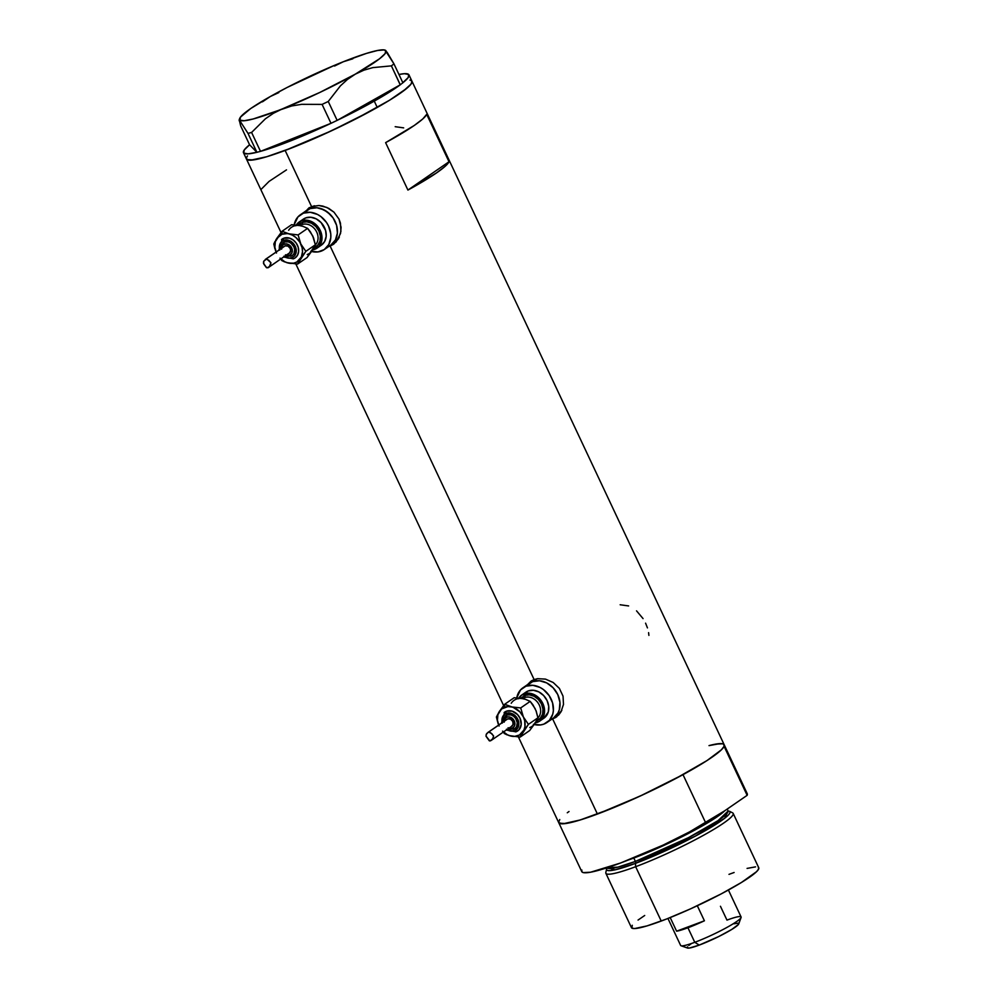 <?xml version="1.0" encoding="UTF-8"?>
<svg xmlns="http://www.w3.org/2000/svg" width="998" height="998" viewBox="0 0 998 998"><rect width="100%" height="100%" fill="white"/><g stroke="black" fill="none" stroke-linecap="round" stroke-linejoin="round"><path stroke-width="1.5" d="M310.952 207.484L313.946 205.937A21.108 17.116 -124.6 0 0 310.889 207.522L306.997 210.216A21.108 17.116 55.4 0 1 310.054 208.619L314.445 205.763A21.108 17.116 -124.6 0 0 313.946 205.937L310.054 208.619A21.108 17.116 55.4 0 1 334.193 219.672A21.108 17.116 55.4 0 1 330.949 244.972A21.108 17.116 55.4 0 1 327.893 246.556M316.441 246.406A21.108 17.116 55.4 0 1 314.919 245.795A21.108 17.116 -124.6 0 0 316.441 246.406M533.543 680.499L536.525 678.952A21.108 17.116 -124.6 0 0 533.481 680.536L529.576 683.218A21.108 17.116 55.4 0 1 532.633 681.634L537.024 678.777A21.108 17.116 -124.6 0 0 536.525 678.952L532.633 681.634A21.108 17.116 55.4 0 1 556.772 692.674A21.108 17.116 55.4 0 1 553.528 717.974A21.108 17.116 55.4 0 1 550.484 719.558M539.02 719.421A21.108 17.116 55.4 0 1 537.498 718.81A21.108 17.116 -124.6 0 0 539.02 719.421M333.357 244.373L338.347 238.946L340.917 231.436L340.443 223.14L339.008 219.111L333.956 212.15L326.845 207.447L318.936 205.513L311.538 206.549L285.141 150.448L311.538 206.549L305.026 211.564L311.538 206.549L318.936 205.513L322.903 206.112L328.754 208.37L333.956 212.15L339.008 219.111L341.079 227.307L340.543 233.445L336.077 242.003L332.172 244.66A21.981 17.827 -124.6 0 0 334.342 243.637M530.998 681.172L527.605 684.578L531.048 681.135L534.117 679.563L537.66 678.677L545.482 679.114L553.179 682.482L559.404 688.42L563.034 696.155L563.496 704.451L560.926 711.948L558.655 715.017L554.751 717.674A21.981 17.827 -124.6 0 0 556.921 716.639M555.948 717.375L551.295 719.521L552.717 719.071L597.415 814.056L552.717 719.071L554.751 717.674A21.981 17.827 -124.6 0 1 553.316 718.123L554.751 717.674M403.666 127.869L395.196 126.696M628.628 605.936L620.157 604.763M643.061 618.61L636.537 610.851M647.44 627.892L645.581 623.164M648.9 635.389L648.588 632.645M518.436 737.035L558.718 822.639A91.454 10.666 -25.2 0 0 597.415 814.056A91.454 10.666 -25.2 0 0 683.53 774.361A91.454 10.666 -25.2 0 0 724.199 744.758A91.454 10.666 154.8 0 1 724.086 746.342L747.14 795.331A91.454 10.666 -25.2 0 0 747.253 793.747L747.14 795.331L706.06 823.637L683.006 774.648A91.454 10.666 154.8 0 1 558.718 822.639A91.454 10.666 154.8 0 1 558.818 821.055L558.743 822.689L563.109 823.787L580.2 819.969L611.949 808.355L643.835 794.358L675.347 778.752L706.996 760.576L721.417 749.785L724.124 746.255L723.662 744.171M247.479 155.938L246.518 157.534L246.98 159.618L253.567 159.905L266.666 156.748L285.141 150.448A91.454 10.666 154.8 0 1 246.444 159.031A91.454 10.666 -25.2 0 0 293.237 147.33A91.454 10.666 -25.2 0 0 377.244 107.447L374.262 101.122A91.454 10.666 154.8 0 1 337.237 120.334L400.21 84.83L337.237 120.334L374.262 101.122L377.244 107.447A91.454 10.666 -25.2 0 0 411.937 81.15A91.454 10.666 154.8 0 1 371.268 110.753A91.454 10.666 154.8 0 1 285.141 150.448L331.561 130.763L370.333 111.265L389.445 100.287L403.367 91.018L410.889 84.244L411.862 82.659L411.388 80.564M332.172 244.66L330.737 245.109A21.981 17.827 -124.6 0 0 332.172 244.66L328.704 246.506L330.138 246.057L534.117 679.563L330.138 246.057L333.295 244.41M531.048 681.135L537.66 678.677L545.482 679.114L553.179 682.482L559.404 688.42L563.034 696.155L563.496 704.451L560.926 711.948L555.886 717.425M426.695 114.346L449.013 161.751A91.454 10.666 154.8 0 1 407.92 190.069L385.615 142.652A91.454 10.666 -25.2 0 0 426.695 114.346L449.013 161.751L407.92 190.069L385.615 142.652L414.257 125.474L422.778 118.949L426.695 114.346M720.032 743.597L709.017 745.618M569.022 811.499L567.288 812.771M559.753 819.545L558.618 822.364L559.254 823.225L565.841 823.512L578.927 820.356L597.415 814.056L640.005 796.142L683.006 774.648L706.06 823.637L663.059 845.131L620.469 863.045L590.542 872.227L583.231 872.601L581.797 871.678L581.871 870.044M449.013 161.751L445.096 166.367L436.563 172.879L407.92 190.069L449.013 161.751M286.501 169.872L269.061 181.411L261.426 189.059M531.996 680.549A21.981 17.827 -124.6 0 0 529.364 683.368L530.412 682.071M561.874 710.314L557.358 715.329M309.417 207.534A21.981 17.827 -124.6 0 0 306.785 210.353L307.821 209.069M339.295 237.312L334.779 242.327M522.977 687.772L529.576 683.218A21.108 17.116 -124.6 0 1 532.633 681.634L520.507 689.942L516.752 697.839A21.108 17.116 55.4 0 1 522.977 687.772A21.108 17.116 55.4 0 1 526.021 686.187L532.633 681.634L539.506 680.761L546.704 682.906L553.104 687.747L557.757 694.546L559.94 702.268L559.317 709.728L557.969 713.009L553.466 718.024L557.969 713.009L559.317 709.728L559.94 702.268L557.757 694.546L553.104 687.747L546.704 682.906L539.506 680.761L532.633 681.634A21.108 17.116 -124.6 0 1 556.772 692.674A21.108 17.116 -124.6 0 1 553.528 717.974L557.42 715.292A21.108 17.116 -124.6 0 0 561.313 711.25M300.386 214.77L306.997 210.216A21.108 17.116 -124.6 0 1 310.054 208.619L297.928 216.94L294.173 224.824A21.108 17.116 55.4 0 1 300.386 214.77A21.108 17.116 55.4 0 1 303.442 213.173L310.054 208.619L316.927 207.746L324.113 209.904L330.525 214.745L333.12 217.951L336.6 225.348L337.399 233.095L335.39 239.994L330.887 245.009L335.39 239.994L337.399 233.095L336.6 225.348L333.12 217.951L327.481 212.025L320.558 208.457L316.927 207.746L310.054 208.619A21.108 17.116 -124.6 0 1 334.193 219.672A21.108 17.116 -124.6 0 1 330.949 244.972L334.841 242.277A21.108 17.116 -124.6 0 0 338.734 238.248M352.843 58.782L343.3 61.751A80.9 9.431 154.8 0 1 385.041 50.112A80.9 9.431 154.8 0 1 385.802 50.561A80.9 9.431 154.8 0 1 355.338 74.139A80.9 9.431 154.8 0 1 282.359 108.894L273.464 113.261L265.431 118.774L251.596 132.447L260.503 151.359L259.28 151.684L260.503 151.359L251.596 132.447L248.015 133.395L256.91 152.307A91.454 10.666 154.8 0 1 243.475 152.706A91.454 10.666 154.8 0 1 249.575 144.76L240.655 125.835L239.221 119.785L248.015 133.395L256.91 152.307L258.12 151.983L256.91 152.307L249.575 144.76L256.898 152.295L248.015 153.854L243.724 153.068L244.248 149.974L249.575 144.76L240.655 125.835L239.221 119.785L248.015 133.395L251.596 132.447L265.431 118.774L273.464 113.261L282.359 108.894L291.753 105.95L301.621 104.328L322.092 104.403L330.999 123.315L333.083 122.317L330.899 123.353A91.454 10.666 154.8 0 1 260.603 151.322L330.999 123.315L322.092 104.403L328.255 101.472L340.405 85.865L347.479 79.416L355.338 74.139L363.871 70.184L372.778 67.627L391.391 65.868L400.21 84.83L401.171 84.106L400.298 84.78L391.391 65.868L393.961 63.872L385.178 50.262M259.28 151.684L258.12 151.983L259.28 151.684M385.802 50.561L385.116 53.605L379.502 58.795L355.338 74.139L319.784 92.465L282.359 108.894A80.9 9.431 154.8 0 1 239.857 120.084L244.136 120.746L253.105 118.999L291.753 105.95L301.621 104.328L322.092 104.403L328.255 101.472L337.149 120.384L333.083 122.317L337.149 120.384L328.255 101.472L340.405 85.865L347.479 79.416L355.338 74.139L363.871 70.184L372.778 67.627L391.391 65.868L393.961 63.872L387.087 52.245L384.267 49.925L377.593 50.474L366.491 53.393L343.3 61.751L334.53 66.043L343.3 61.751L334.33 65.419L287.224 87.412L270.321 96.519L262.424 101.833L270.321 96.519A80.9 9.431 154.8 0 1 343.3 61.751M401.994 83.458L402.868 82.784L393.961 63.872L402.868 82.784A91.454 10.666 154.8 0 1 401.994 83.458L408.182 77.57L408.706 74.476L404.402 73.69L398.951 74.476A91.454 10.666 154.8 0 1 408.955 74.838A91.454 10.666 154.8 0 1 402.855 82.772M330.899 123.353L260.603 151.322L291.778 140.419L330.899 123.353M278.804 92.589L270.321 96.519L250.698 108.545L240.543 117.053L239.857 120.084A80.9 9.431 154.8 0 1 239.67 118.525A80.9 9.431 154.8 0 1 270.321 96.519L278.804 92.589M239.208 120.783L239.221 119.785M400.21 84.83L374.262 101.122A91.454 10.666 154.8 0 0 400.21 84.83M409.953 80.077L411.388 80.551M412.024 81.412L410.902 84.231L406.648 88.423L389.494 100.262L355.575 119.036L323.502 134.468L292.302 147.704L266.716 156.736L250.635 160.191L246.993 159.63L246.518 157.547M728.128 810.912L724.748 818.198L695.381 836.112L635.489 863.37L635.651 866.701L635.489 863.37A68.126 7.947 154.8 0 1 606.609 868.996L605.823 872.514A70.347 8.209 -25.2 0 0 635.651 866.701A70.347 8.209 154.8 0 1 605.873 873.3L631.46 927.653A70.347 8.209 -25.2 0 0 661.225 921.054L635.651 866.701L661.225 921.054A70.347 8.209 -25.2 0 0 727.48 890.528A70.347 8.209 -25.2 0 0 758.754 867.761L733.181 813.407A70.347 8.209 154.8 0 1 701.893 836.174A70.347 8.209 154.8 0 1 635.651 866.701A70.347 8.209 -25.2 0 0 704.339 834.827A70.347 8.209 -25.2 0 0 732.607 812.859L729.401 811.224A68.126 7.947 154.8 0 1 702.018 832.507A68.126 7.947 154.8 0 1 635.489 863.37A1.759 1.01 69.5 0 0 635.402 861.411L688.52 837.621L718.111 820.593L728.128 811.012M633.805 858.03A3.518 2.021 69.5 0 0 633.73 857.868A3.518 2.021 -110.5 0 1 633.805 858.03A66.829 7.797 154.8 0 1 628.441 859.977L633.805 858.03L635.402 861.411L633.805 858.03L678.777 838.345L724.698 810.8A66.829 7.797 154.8 0 1 633.805 858.03M607.171 867.823L615.042 869.844L635.489 863.37A1.759 1.01 -110.5 0 0 635.402 861.411L617.849 867.15L607.146 867.736A66.829 7.797 -25.2 0 0 635.402 861.411A66.829 7.797 -25.2 0 0 698.338 832.407A66.829 7.797 -25.2 0 0 728.053 810.775L727.243 809.054M709.054 745.606A91.454 10.666 154.8 0 1 724.199 744.758L747.253 793.747M558.718 822.639L581.772 871.628A91.454 10.666 -25.2 0 0 706.06 823.637L747.14 795.331L724.086 746.342L724.174 744.708L722.739 743.784L715.429 744.159M728.989 874.36L734.116 872.489M747.078 868.41L755.548 866.863M758.343 867.299L758.692 868.909L756.609 871.628L741.452 882.469L721.18 893.909L690.678 908.791L666.676 918.971L647.003 925.907L634.666 928.552L631.871 928.115L632.258 925.283M638.046 920.069L644.696 915.49M667.949 918.459L680.636 945.443A33.408 3.892 -25.2 0 0 694.783 942.299A33.408 3.892 154.8 0 1 681.048 945.755L687.522 948.038A28.493 3.318 -25.2 0 0 699.236 945.094L694.783 942.299L687.934 927.766A33.408 3.892 154.8 0 1 676.607 931.184L670.194 917.574L676.607 931.184L704.413 920.792A33.408 3.892 154.8 0 1 687.934 927.766L694.783 942.299A33.408 3.892 -25.2 0 0 726.245 927.803A33.408 3.892 -25.2 0 0 741.102 916.987L728.415 890.016M720.444 906.271L726.968 920.119A33.408 3.892 154.8 0 1 741.09 917.499A33.408 3.892 154.8 0 1 694.783 942.299L699.236 945.094L689.393 948.038L687.148 947.688L687.497 946.803M697.315 905.735L704.413 920.792L676.607 931.184L687.934 927.766L704.413 920.792L697.315 905.735M734.004 923.774L738.121 923.175L738.408 924.472L731.721 929.462L718.71 936.548L699.236 945.094A28.493 3.318 -25.2 0 0 738.72 923.948L741.09 917.499M688.832 945.493L691.09 943.809M298.227 225.249L302.182 222.417A1.759 1.01 -110.5 0 1 302.082 224.575L300.51 225.66L302.082 224.575A12.313 9.98 -124.6 0 1 315.742 230.338A12.313 9.98 -124.6 0 1 315.281 244.959A12.313 9.98 -124.6 0 0 315.742 230.338A12.313 9.98 -124.6 0 0 302.082 224.575A1.759 1.01 69.5 0 0 302.182 222.417A14.072 11.415 55.4 0 1 318.923 231.025A14.072 11.415 55.4 0 1 314.083 247.704L313.946 247.754M279.59 249.6A9.668 7.847 55.4 0 1 283.706 240.381A1.759 1.01 -110.5 0 1 283.819 238.21A11.427 9.269 -124.6 0 0 281.523 239.557M283.906 256.199L288.734 258.158L291.89 257.758A1.759 1.01 69.5 0 0 293.337 258.831A1.759 1.01 69.5 0 0 293.487 258.756A1.759 1.01 -110.5 0 1 293.337 258.831A1.759 1.01 -110.5 0 1 291.89 257.758A9.668 7.847 55.4 0 1 284.38 256.548M281.561 248.24A6.15 4.99 55.4 0 1 284.355 244.123A1.759 1.01 -110.5 0 1 284.455 241.953A7.909 6.425 -124.6 0 0 282.871 242.888M285.453 254.814L289.557 255.189A1.759 1.01 69.5 0 0 291.004 256.249A1.759 1.01 69.5 0 0 291.142 256.187A1.759 1.01 -110.5 0 1 291.004 256.249A1.759 1.01 -110.5 0 1 289.557 255.189A6.15 4.99 55.4 0 1 286.351 255.189M279.989 258.12L284.792 261.75L288.372 263.073L293.699 263.185L296.868 262L301.359 257.01L302.519 251.671L302.12 247.778L299.824 242.127L295.82 237.437L292.501 235.216L282.097 231.249L276.783 238.435A15.831 12.837 55.4 0 1 281.96 234.256L282.097 231.249L275.323 241.641L274.862 247.242L276.496 253.03M285.166 245.857A4.217 3.418 -124.6 0 0 284.555 246.182L266.216 258.919L285.166 245.857L287.985 246.119L290.193 248.44L290.643 250.748L289.333 253.143A4.217 3.418 -124.6 0 0 289.994 248.065A4.217 3.418 -124.6 0 0 285.166 245.857M266.029 259.006L268.662 260.191L270.945 262.811L270.408 265.393L267.901 267.801L266.304 267.489L263.846 264.108L263.634 261.339L266.716 258.906L270.945 262.811L269.298 266.828L266.728 267.801L263.472 263.31L263.634 261.339L266.054 258.993M302.082 224.575A12.313 9.98 -124.6 0 0 300.298 225.511L300.173 225.598M301.533 220.733L305.675 217.913A15.831 12.837 -124.6 0 0 303.38 219.111L299.151 222.03A15.831 12.837 55.4 0 1 301.433 220.832L305.675 217.913L310.827 217.265L316.229 218.874L321.032 222.504L325.585 230.463L326.184 236.264L324.674 241.441L321.306 245.209M317.115 248.09L321.344 245.171A15.831 12.837 -124.6 0 0 323.789 226.197A15.831 12.837 -124.6 0 0 305.675 217.913L301.433 220.832A15.831 12.837 55.4 0 1 319.547 229.116A15.831 12.837 55.4 0 1 317.115 248.09A15.831 12.837 55.4 0 1 314.819 249.288A15.831 12.837 55.4 0 1 312.711 249.837M296.269 224.999A15.831 12.837 55.4 0 1 299.151 222.03M310.79 251.271L317.963 251.92L324.275 249.562L328.791 244.547L330.787 237.649L330.75 233.806L328.567 226.084L326.508 222.504L320.882 216.578L317.514 214.445L310.316 212.3L303.442 213.173A21.108 17.116 55.4 0 1 327.594 224.213A21.108 17.116 55.4 0 1 324.338 249.512A21.108 17.116 55.4 0 1 321.294 251.109A21.108 17.116 55.4 0 1 311.613 251.496M311.339 251.721L313.21 248.839M313.422 237.674L312.648 235.765M302.594 226.272L298.976 225.436M312.324 249.899L318.961 246.469L321.456 241.903L321.356 233.382L318.736 227.831L314.52 223.377L306.598 220.184L301.433 220.832L295.82 225.76M302.182 222.417L306.773 221.83L311.563 223.265L315.83 226.496L318.923 231.025L320.383 236.164L319.971 241.142L317.763 245.196L314.083 247.704M300.785 225.723L291.603 224.7L282.097 231.249L291.603 224.7L300.785 225.723A15.831 12.837 -124.6 0 0 288.634 230.264M276.059 252.032A15.831 12.837 55.4 0 1 276.783 238.435L281.96 234.256L282.097 231.249L288.921 233.894L298.115 234.917L307.609 228.38L312.661 235.778L315.343 244.797L305.837 251.346L300.797 243.949L298.115 234.917L287.112 233.607L281.96 234.256A15.831 12.837 55.4 0 1 288.921 233.894A15.831 12.837 55.4 0 1 300.797 243.949A15.831 12.837 55.4 0 1 300.523 258.532L305.837 251.346L300.797 243.949L298.115 234.917L307.609 228.38L302.768 226.259L307.609 228.38L310.341 231.773L313.584 237.973L315.343 244.797L307.06 257.546L297.554 264.096L300.523 258.532A15.831 12.837 55.4 0 1 288.372 263.073A15.831 12.837 55.4 0 1 280.85 258.981M307.197 254.54A15.831 12.837 -124.6 0 0 312.374 250.361L307.06 257.546L297.554 264.096L305.837 251.346L315.343 244.797L312.374 250.361M283.332 242.539L284.455 241.953A1.759 1.01 69.5 0 0 284.355 244.123A6.15 4.99 55.4 0 1 291.678 247.891A6.15 4.99 55.4 0 1 289.557 255.189L291.74 253.267L292.314 250.136L289.432 245.109L286.351 243.861L283.482 244.572L282.16 246.032L281.598 249.163M268.574 267.439L288.734 253.442M284.068 246.606L265.393 259.38M282.197 239.046L283.819 238.21A1.759 1.01 69.5 0 0 283.706 240.381A9.668 7.847 55.4 0 1 295.221 246.294A9.668 7.847 55.4 0 1 291.89 257.758L294.422 256.037L296.244 251.596L295.221 246.294L291.703 241.928L286.863 239.982L282.347 241.079L279.665 244.884L279.727 250.099M291.142 256.187A7.909 6.425 -124.6 0 0 292.726 255.251A7.909 6.425 -124.6 0 0 293.337 245.807A7.909 6.425 -124.6 0 0 284.455 241.953L288.397 241.89L290.992 243.225L293.874 246.793L294.697 249.7L293.961 253.717L292.264 255.6L287.162 256.424L285.49 255.787M293.487 258.756A11.427 9.269 -124.6 0 0 295.77 257.409A11.427 9.269 -124.6 0 0 296.643 243.774A11.427 9.269 -124.6 0 0 283.819 238.21L289.507 238.123L293.262 240.056L296.306 243.263L298.202 247.279L298.627 251.471L297.541 255.201L295.096 257.921M274.837 248.577L273.814 243.999L274.837 248.577M274.974 241.491L273.814 243.999L274.974 241.491M276.783 238.435L275.785 240.031L276.783 238.435M286.351 262.524L297.554 264.096L286.351 262.524M281.548 260.428L284.567 261.9L281.548 260.428M268.612 267.414L267.901 267.801M520.806 698.251L524.761 695.431A1.759 1.01 -110.5 0 1 524.661 697.59L523.089 698.675L524.661 697.59A12.313 9.98 -124.6 0 1 538.334 703.353A12.313 9.98 -124.6 0 1 537.86 717.974A12.313 9.98 -124.6 0 0 538.334 703.353A12.313 9.98 -124.6 0 0 524.661 697.59A1.759 1.01 69.5 0 0 524.761 695.431A14.072 11.415 55.4 0 1 541.515 704.039A14.072 11.415 55.4 0 1 536.662 720.718L536.525 720.768M502.181 722.614A9.668 7.847 55.4 0 1 506.298 713.383A1.759 1.01 -110.5 0 1 506.398 711.225A11.427 9.269 -124.6 0 0 504.102 712.572M506.485 729.214L509.654 730.848L514.469 730.773A1.759 1.01 69.5 0 0 515.929 731.833A1.759 1.01 69.5 0 0 516.066 731.771A1.759 1.01 -110.5 0 1 515.929 731.833A1.759 1.01 -110.5 0 1 514.469 730.773A9.668 7.847 55.4 0 1 506.959 729.563M504.152 721.255A6.15 4.99 55.4 0 1 506.934 717.125A1.759 1.01 -110.5 0 1 507.034 714.967A7.909 6.425 -124.6 0 0 505.45 715.903M508.032 727.816L512.136 728.191A1.759 1.01 69.5 0 0 513.596 729.264A1.759 1.01 69.5 0 0 513.733 729.189A1.759 1.01 -110.5 0 1 513.596 729.264A1.759 1.01 -110.5 0 1 512.136 728.191A6.15 4.99 55.4 0 1 508.943 728.203M502.568 731.135L507.371 734.765L510.951 736.087L514.544 736.412L519.447 735.002L523.938 730.012L524.948 726.556L524.699 720.793L523.376 716.951L519.896 711.861L513.321 707.445L504.676 704.264L499.362 711.449A15.831 12.837 55.4 0 1 504.539 707.27L504.676 704.264L497.902 714.643L497.441 720.244L499.075 726.033M491.153 740.454L511.924 726.132A4.217 3.418 -124.6 0 0 512.585 721.08A4.217 3.418 -124.6 0 0 507.745 718.872A4.217 3.418 -124.6 0 0 507.146 719.184L488.808 731.921L507.745 718.872L510.564 719.121L512.772 721.454L513.084 724.486L511.325 726.457M488.608 732.008L491.927 733.767L493.598 736.262L492.476 739.156L489.831 740.94L485.964 736L486.687 733.58L488.608 732.008M524.661 697.59A12.313 9.98 -124.6 0 0 522.877 698.513L522.752 698.6M524.112 693.747L528.254 690.928A15.831 12.837 -124.6 0 0 525.971 692.113L521.729 695.032A15.831 12.837 55.4 0 1 524.025 693.847L528.254 690.928L533.419 690.279L538.808 691.888L543.611 695.519L547.091 700.608L548.738 706.397L548.276 711.998L543.885 718.211A15.831 12.837 -124.6 0 0 546.368 699.211A15.831 12.837 -124.6 0 0 528.254 690.928L524.025 693.847A15.831 12.837 55.4 0 1 542.126 702.13A15.831 12.837 55.4 0 1 539.693 721.105A15.831 12.837 55.4 0 1 537.411 722.29A15.831 12.837 55.4 0 1 535.29 722.851M518.848 698.014A15.831 12.837 55.4 0 1 521.729 695.032M533.369 724.286L540.542 724.935L543.873 724.111L549.387 720.356L552.717 714.281L553.379 710.651L552.58 702.916L549.1 695.519L543.461 689.581L540.093 687.46L532.907 685.314L526.021 686.187A21.108 17.116 55.4 0 1 550.172 697.228A21.108 17.116 55.4 0 1 546.916 722.527A21.108 17.116 55.4 0 1 543.873 724.111A21.108 17.116 55.4 0 1 534.192 724.511M533.918 724.723L535.789 721.841M536.001 710.676L537.922 717.812L534.965 723.375L529.639 730.561L520.133 737.11L523.102 731.546A15.831 12.837 55.4 0 1 510.951 736.087A15.831 12.837 55.4 0 1 503.441 731.996M525.173 699.274L521.555 698.45M534.903 722.901L539.644 721.13L544.035 714.917L543.935 706.397L541.328 700.846L537.099 696.392L529.177 693.186L521.779 695.007L518.399 698.762M524.761 695.431L529.352 694.845L534.142 696.28L538.409 699.498L541.515 704.039L542.962 709.179L542.55 714.156L540.342 718.211L536.662 720.718M523.364 698.737L514.182 697.714L504.676 704.264L514.182 697.714L523.364 698.737A15.831 12.837 -124.6 0 0 511.213 703.278M535.24 708.78L530.188 701.382L520.694 707.931L511.512 706.908L504.676 704.264L504.539 707.27A15.831 12.837 55.4 0 1 511.512 706.908A15.831 12.837 55.4 0 1 523.376 716.951L520.694 707.931L530.188 701.382L525.36 699.274L530.188 701.382L532.92 704.788L536.163 710.988L537.922 717.812L528.416 724.361L523.376 716.951A15.831 12.837 55.4 0 1 523.102 731.546L528.416 724.361L523.376 716.951L520.694 707.931L507.907 706.584L501.62 708.929L496.393 717.013L498.164 723.837L496.393 717.013L499.362 711.449A15.831 12.837 55.4 0 0 498.651 725.035M529.776 727.542A15.831 12.837 -124.6 0 0 534.965 723.375L529.639 730.561L520.133 737.11L528.416 724.361L537.922 717.812L534.965 723.375M491.203 740.429L489.307 740.803L486.051 736.324L486.213 734.341L488.471 732.083L490.592 732.707L493.523 735.825L492.987 738.408L490.48 740.815M505.911 715.541L507.034 714.967A1.759 1.01 69.5 0 0 506.934 717.125A6.15 4.99 55.4 0 1 514.257 720.893A6.15 4.99 55.4 0 1 512.136 728.191L514.319 726.282L514.893 723.151L512.011 718.123L508.943 716.876L506.934 717.125L504.751 719.047L504.177 722.178M506.647 719.62L487.972 732.395M504.776 712.061L506.398 711.225A1.759 1.01 69.5 0 0 506.298 713.383A9.668 7.847 55.4 0 1 517.812 719.309A9.668 7.847 55.4 0 1 514.469 730.773L517.912 727.767L518.81 722.839L517.812 719.309L514.282 714.942L509.442 712.984L504.926 714.094L502.244 717.899L502.306 723.101M513.733 729.189A7.909 6.425 -124.6 0 0 515.317 728.253A7.909 6.425 -124.6 0 0 515.916 718.81A7.909 6.425 -124.6 0 0 507.034 714.967L510.976 714.905L513.571 716.24L515.692 718.46L517.276 722.702L516.54 726.731L514.856 728.615L509.741 729.438L508.069 728.802M516.066 731.771A11.427 9.269 -124.6 0 0 518.349 730.411A11.427 9.269 -124.6 0 0 519.222 716.776A11.427 9.269 -124.6 0 0 506.398 711.225L512.086 711.137L517.488 714.531L520.008 718.211L521.206 724.473L519.047 729.725L515.941 731.833L506.273 730.037M508.93 735.538L520.133 737.11L508.93 735.538M504.127 733.43L507.146 734.902L504.127 733.43M503.628 705.574L295.857 264.021M281.049 232.571L243.475 152.706M408.955 74.838L724.199 744.758M239.67 118.525L239.171 119.86M282.16 239.071L278.904 250.074M283.694 257.022L293.35 258.819L295.134 257.896M283.307 242.551L280.937 245.882L280.7 248.839M330.949 244.972L324.338 249.512M504.739 712.085L501.483 723.088M505.886 715.566L503.516 718.897L503.279 721.841M553.528 717.974L546.916 722.527M543.922 718.186L539.693 721.105"/></g></svg>
